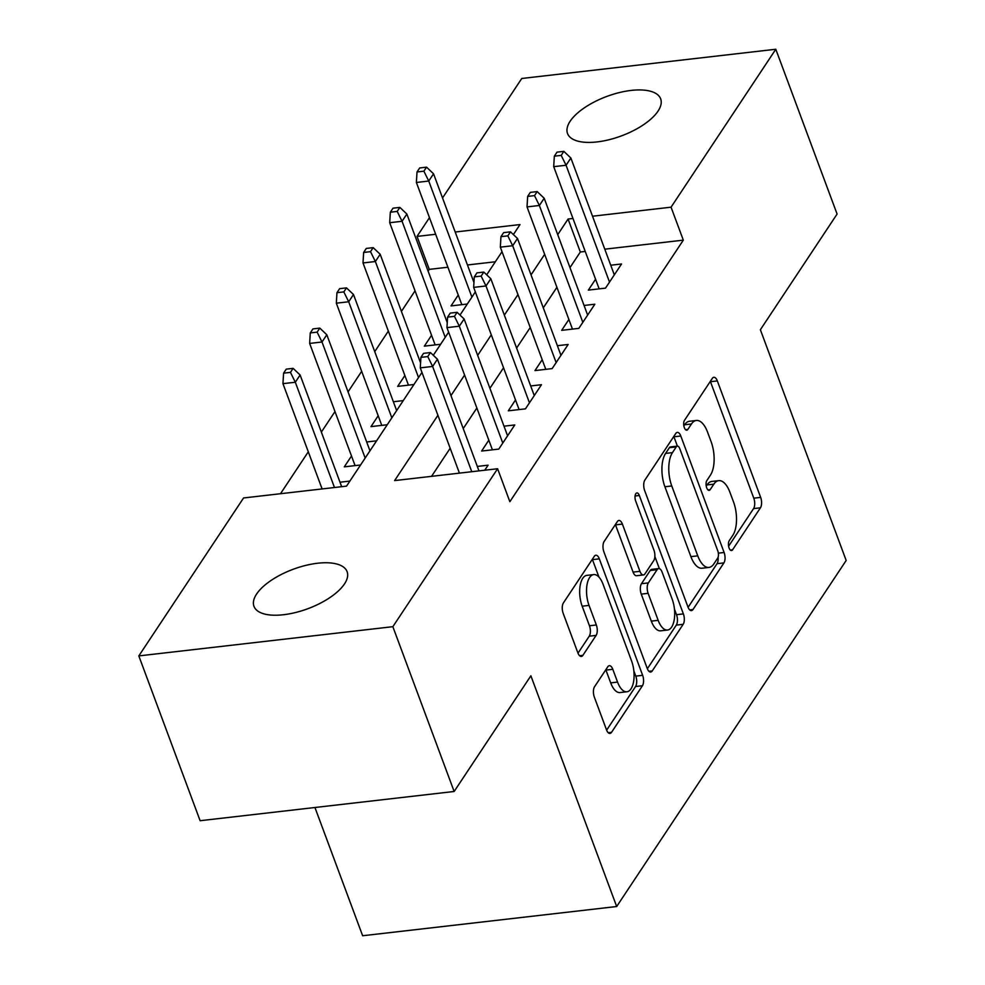 <?xml version="1.0" encoding="UTF-8"?>
<svg xmlns="http://www.w3.org/2000/svg" width="985" height="985" viewBox="0 0 985 985"><rect width="100%" height="100%" fill="white"/><g stroke="black" fill="none" stroke-linecap="round" stroke-linejoin="round"><path stroke-width="1.48" d="M729.085 548.005A5.331 2.426 83.4 0 0 731.535 550.541A5.331 2.426 83.4 0 0 732.606 549.778L760.432 507.804A7.621 3.472 83.4 0 0 760.654 497.388L717.326 380.912A7.621 3.472 83.4 0 0 713.842 377.292A7.621 3.472 83.4 0 0 712.303 378.388L684.476 420.361A5.331 2.426 83.4 0 0 684.329 427.65A5.331 2.426 83.4 0 0 686.767 430.186A5.331 2.426 83.4 0 0 687.85 429.423L691.445 423.981A24.391 11.106 83.4 0 1 696.358 420.472A24.391 11.106 83.4 0 1 707.525 432.058L711.133 441.76A24.391 11.106 83.4 0 1 710.456 475.102L706.861 480.532A5.331 2.426 83.4 0 0 706.701 487.834A5.331 2.426 83.4 0 0 709.151 490.37A5.331 2.426 83.4 0 0 710.222 489.594L713.829 484.164A24.391 11.106 83.4 0 1 718.742 480.643A24.391 11.106 83.4 0 1 729.91 492.229L733.517 501.931A24.391 11.106 83.4 0 1 732.84 535.286L729.232 540.716A5.331 2.426 83.4 0 0 729.085 548.005M256.592 594.041A49.681 21.042 159.6 0 1 305.584 565.439A49.681 21.042 159.6 0 1 347.102 571.657A49.681 21.042 159.6 0 1 344.479 583.933A49.681 21.042 159.6 0 1 295.488 612.535A49.681 21.042 159.6 0 1 253.958 606.304A49.681 21.042 159.6 0 1 256.592 594.041M570.155 121.229A49.681 21.042 159.6 0 1 619.134 92.627A49.681 21.042 159.6 0 1 660.664 98.857A49.681 21.042 159.6 0 1 658.029 111.12A49.681 21.042 159.6 0 1 609.05 139.722A49.681 21.042 159.6 0 1 567.52 133.492A49.681 21.042 159.6 0 1 570.155 121.229M594.558 686.73A7.621 3.472 83.4 0 0 594.349 697.146L606.501 729.823A7.621 3.472 83.4 0 0 609.986 733.443A7.621 3.472 83.4 0 0 611.525 732.347L642.429 685.745A7.621 3.472 83.4 0 0 642.639 675.316L599.323 558.852A7.621 3.472 83.4 0 0 595.839 555.232A7.621 3.472 83.4 0 0 594.3 556.328L563.395 602.931A7.621 3.472 83.4 0 0 563.186 613.36L577.863 652.821A7.621 3.472 83.4 0 0 581.347 656.453A7.621 3.472 83.4 0 0 582.886 655.345L596.11 635.399A7.621 3.472 83.4 0 0 596.331 624.982L589.042 605.406A20.389 9.284 83.4 0 1 593.721 574.587A20.389 9.284 83.4 0 1 603.066 584.277L631.582 660.96A20.389 9.284 83.4 0 1 626.903 691.765A20.389 9.284 83.4 0 1 617.558 682.088L612.805 669.308A7.621 3.472 83.4 0 0 609.321 665.688A7.621 3.472 83.4 0 0 607.782 666.783L594.558 686.73M442.536 197.948L521.767 78.48L775.798 49.25L837.09 214.053L760.371 329.741L846.177 560.465L616.684 906.52L530.878 675.796L454.147 791.484L392.855 626.682L138.823 655.912L243.566 497.967L346.548 486.122L421.962 372.404M775.798 49.25L671.056 207.182L592.514 216.22M437.919 415.301L394.616 480.594L497.597 468.737L509.861 501.697L683.319 240.143L671.056 207.182M497.597 468.737L392.855 626.682M687.961 606.994A7.621 3.472 83.4 0 0 691.445 610.614A7.621 3.472 83.4 0 0 692.984 609.518L723.889 562.903A7.621 3.472 83.4 0 0 724.11 552.486L680.795 436.01A7.621 3.472 83.4 0 0 677.298 432.39A7.621 3.472 83.4 0 0 675.772 433.486L644.855 480.101A7.621 3.472 83.4 0 0 644.646 490.518L687.961 606.994M683.159 624.318L652.255 670.933A7.621 3.472 83.4 0 1 650.716 672.029A7.621 3.472 83.4 0 1 647.231 668.409L603.916 551.932A7.621 3.472 83.4 0 1 604.125 541.516L617.349 521.57A7.621 3.472 83.4 0 1 618.888 520.474A7.621 3.472 83.4 0 1 622.385 524.094L639.942 571.325A7.621 3.472 83.4 0 0 643.439 574.944A7.621 3.472 83.4 0 0 644.966 573.849L653.745 560.613A7.621 3.472 83.4 0 0 653.954 550.196L635.67 501.02A5.331 2.426 83.4 0 1 636.889 492.956A5.331 2.426 83.4 0 1 639.339 495.492L683.381 613.901A7.621 3.472 83.4 0 1 683.159 624.318L676.301 625.118L647.354 668.741M351.51 455.981L344.294 466.853L360.572 464.982M378.191 415.744L370.976 426.616L387.253 424.744M404.872 375.507L397.669 386.379L413.946 384.507M431.565 335.269L424.35 346.141L440.627 344.27M595.568 279.235L588.353 290.107L605.516 288.125L621.535 263.98L610.737 265.224M568.874 319.472L561.672 330.344L578.835 328.362L594.841 304.217L584.056 305.461M542.193 359.71L534.99 370.582L552.154 368.599L568.16 344.467L557.375 345.698M515.512 399.947L508.297 410.819L525.461 408.849L541.479 384.704L530.681 385.948M488.819 440.184L481.616 451.056L498.779 449.086L514.786 424.941L504 426.185M683.319 240.143L604.778 249.18M585.225 251.434L580.325 252L569.983 267.612M556.919 287.3L543.289 307.849M530.226 327.537L516.608 348.087M503.544 367.774L489.914 388.324M476.863 408.024L463.233 428.561M450.17 448.261L431.553 476.346M477.306 466.422L488.104 465.179L484.755 470.214M447.904 267.231L429.275 269.373L428.106 271.146M415.042 290.846L401.412 311.395M388.361 331.083L374.731 351.633M361.667 371.32L348.05 391.87M334.986 411.558L321.356 432.107M308.293 451.807L280.503 493.719M495.332 261.776L467.456 264.977M458.247 295.032L451.044 305.904L467.309 304.033M446.734 321.258L447.35 321.196M393.36 401.745L403.271 400.599M366.679 441.982L376.578 440.837M339.997 482.219L349.897 481.074M314.941 807.503L362.64 935.75L616.684 906.52M454.147 791.484L200.115 820.714L138.823 655.912M429.275 269.373L417.024 236.412L429.472 217.648M513.37 234.578L520.006 224.568L455.205 232.017M435.653 234.27L417.024 236.412M433.314 355.289L448.655 332.167M460.007 315.052L475.336 291.929M486.688 274.815L502.018 251.692M572.975 218.473L568.074 219.039L557.719 234.652M544.656 254.339L531.038 274.889M517.975 294.577L504.345 315.126M491.293 334.814L477.663 355.363M464.6 375.063L450.97 395.601M580.325 252L568.074 219.039M718.742 480.643L711.872 481.431A24.391 11.106 83.4 0 0 706.959 484.952L713.829 484.164M706.233 486.061L706.959 484.952M696.358 420.472L689.488 421.26A24.391 11.106 83.4 0 0 684.575 424.781L691.445 423.981M683.849 425.877L684.575 424.781M728.604 546.232L753.574 508.592A7.621 3.472 83.4 0 0 753.784 498.176L710.468 381.7A7.621 3.472 83.4 0 0 710.333 381.367M677.397 446.119L673.925 436.798A7.621 3.472 83.4 0 0 673.789 436.466M688.096 607.326L717.031 563.691A7.621 3.472 83.4 0 0 718.102 557.178M717.646 558.187A5.331 2.426 83.4 0 0 717.794 550.898L679.773 448.655A5.331 2.426 83.4 0 0 677.323 446.131A5.331 2.426 83.4 0 0 676.252 446.894L672.459 452.62A24.391 11.106 83.4 0 0 671.77 485.962L697.762 555.848A24.391 11.106 83.4 0 0 708.929 567.434A24.391 11.106 83.4 0 0 713.842 563.913L717.646 558.187M677.323 446.131L670.465 446.919A5.331 2.426 83.4 0 0 669.381 447.683L676.252 446.894M708.929 567.434L702.071 568.222A24.391 11.106 83.4 0 1 690.891 556.636L664.912 486.762A24.391 11.106 83.4 0 1 665.589 453.408L669.381 447.683M643.439 574.944L636.569 575.732A7.621 3.472 83.4 0 1 633.084 572.113L615.514 524.882A7.621 3.472 83.4 0 0 615.379 524.549M654.865 556.513L659.396 568.665M674.454 609.173L676.51 614.689L683.381 613.901M658.177 620.341A20.389 9.284 83.4 0 0 667.51 630.031A20.389 9.284 83.4 0 0 672.189 599.212L662.142 572.199A7.621 3.472 83.4 0 0 658.645 568.579A7.621 3.472 83.4 0 0 657.118 569.675L648.339 582.911A7.621 3.472 83.4 0 0 648.13 593.327L658.177 620.341L651.307 621.129A20.389 9.284 83.4 0 0 660.639 630.819L667.51 630.031M658.645 568.579L651.787 569.367A7.621 3.472 83.4 0 0 650.248 570.463L657.118 569.675M651.307 621.129L641.26 594.115A7.621 3.472 83.4 0 1 641.469 583.699L650.248 570.463M676.301 625.118A7.621 3.472 83.4 0 0 676.51 614.689M626.903 691.765L620.033 692.566A20.389 9.284 83.4 0 1 610.7 682.876L605.947 670.096A7.621 3.472 83.4 0 0 605.812 669.763M593.721 574.587L586.863 575.375A20.389 9.284 83.4 0 0 582.184 606.194L589.042 605.406M577.986 653.166L589.252 636.187A7.621 3.472 83.4 0 0 589.461 625.77L582.184 606.194M598.954 577.087L592.465 559.64A7.621 3.472 83.4 0 0 592.33 559.295M606.625 730.168L635.559 686.533A7.621 3.472 83.4 0 0 635.781 676.116L633.847 670.92M426.554 167.154L419.684 167.955L417.012 171.969L423.882 171.181L426.554 167.154L433.548 173.803L428.746 181.043L416.384 182.471L461.83 304.661M423.882 171.181L428.746 181.043L471.901 297.101M433.548 173.803L473.945 282.424M416.384 182.471L417.012 171.969M561.204 155.384L563.863 151.358L557.005 152.146L554.333 156.172L561.204 155.384L566.067 165.246L570.869 158.006L614.32 274.852M609.518 282.092L566.067 165.246L553.705 166.674L599.151 288.864M554.333 156.172L553.705 166.674M570.869 158.006L563.863 151.358M399.861 207.404L392.99 208.192L390.331 212.218L397.189 211.418L399.861 207.404L406.867 214.041L402.065 221.28L389.703 222.708L435.148 344.898M397.189 211.418L402.065 221.28L445.22 337.338M406.867 214.041L447.264 322.661M389.703 222.708L390.331 212.218M373.18 247.641L366.309 248.429L363.637 252.455L370.508 251.655L373.18 247.641L380.173 254.278L375.371 261.53L363.009 262.946L408.455 385.135M370.508 251.655L375.371 261.53L418.539 377.575M380.173 254.278L420.57 362.899M363.009 262.946L363.637 252.455M346.486 287.879L339.628 288.667L336.956 292.693L343.827 291.905L346.486 287.879L353.492 294.515L348.69 301.767L336.328 303.183L381.774 425.372M343.827 291.905L348.69 301.767L391.845 417.825M353.492 294.515L396.647 410.573M336.328 303.183L336.956 292.693M319.805 328.116L312.934 328.904L310.275 332.93L317.133 332.142L319.805 328.116L326.811 334.765L321.996 342.004L309.647 343.42L355.08 465.61M317.133 332.142L321.996 342.004L365.164 458.062M326.811 334.765L369.966 450.81M309.647 343.42L310.275 332.93M534.51 195.621L537.182 191.595L530.312 192.395L527.652 196.409L534.51 195.621L539.374 205.483L544.188 198.244L587.639 315.089M582.837 322.341L539.374 205.483L527.024 206.912L572.457 329.101M527.652 196.409L527.024 206.912M544.188 198.244L537.182 191.595M507.829 235.858L510.501 231.844L503.63 232.632L500.959 236.659L507.829 235.858L512.692 245.733L517.494 238.481L560.957 355.326M556.143 362.579L512.692 245.733L500.331 247.149L545.776 369.338M500.959 236.659L500.331 247.149M517.494 238.481L510.501 231.844M481.136 276.108L483.807 272.082L476.937 272.87L474.277 276.896L481.136 276.108L486.011 285.97L490.813 278.718L534.264 395.576M529.462 402.816L486.011 285.97L473.65 287.386L519.095 409.575M474.277 276.896L473.65 287.386M490.813 278.718L483.807 272.082M454.454 316.345L457.126 312.319L450.256 313.107L447.584 317.133L454.454 316.345L459.318 326.207L464.12 318.968L507.583 435.813M502.781 443.053L459.318 326.207L446.956 327.623L492.401 449.813M447.584 317.133L446.956 327.623M464.12 318.968L457.126 312.319M293.124 368.353L286.253 369.141L283.582 373.167L290.452 372.379L293.124 368.353L300.117 375.002L295.315 382.242L282.954 383.658L322.107 488.929M290.452 372.379L295.315 382.242L334.469 487.513M300.117 375.002L341.66 486.688M282.954 383.658L283.582 373.167M427.773 356.582L430.433 352.556L423.575 353.344L420.903 357.37L427.773 356.582L432.637 366.445L437.438 359.205L478.969 470.879M471.778 471.716L432.637 366.445L420.275 367.861L459.429 473.132M420.903 357.37L420.275 367.861M437.438 359.205L430.433 352.556M730.304 550.036L732.606 549.778M685.548 429.682L687.85 429.423M707.932 489.865L710.222 489.594M710.468 381.7L717.326 380.912M753.784 498.176L760.654 497.388M753.574 508.592L760.432 507.804M673.925 436.798L680.795 436.01M718.348 553.151L724.11 552.486M717.031 563.691L723.889 562.903M689.709 609.887L692.984 609.518M665.589 453.408L672.459 452.62M664.912 486.762L671.77 485.962M690.891 556.636L697.762 555.848M648.967 671.302L652.255 670.933M615.514 524.882L622.385 524.094M633.084 572.113L639.942 571.325M635.091 495.972L639.339 495.492M641.469 583.699L648.339 582.911M641.26 594.115L648.13 593.327M605.947 670.096L612.805 669.308M610.7 682.876L617.558 682.088M589.461 625.77L596.331 624.982M589.252 636.187L596.11 635.399M579.611 655.727L582.886 655.345M592.465 559.64L599.323 558.852M635.781 676.116L642.639 675.316M635.559 686.533L642.429 685.745M608.237 732.729L611.525 732.347"/></g></svg>
